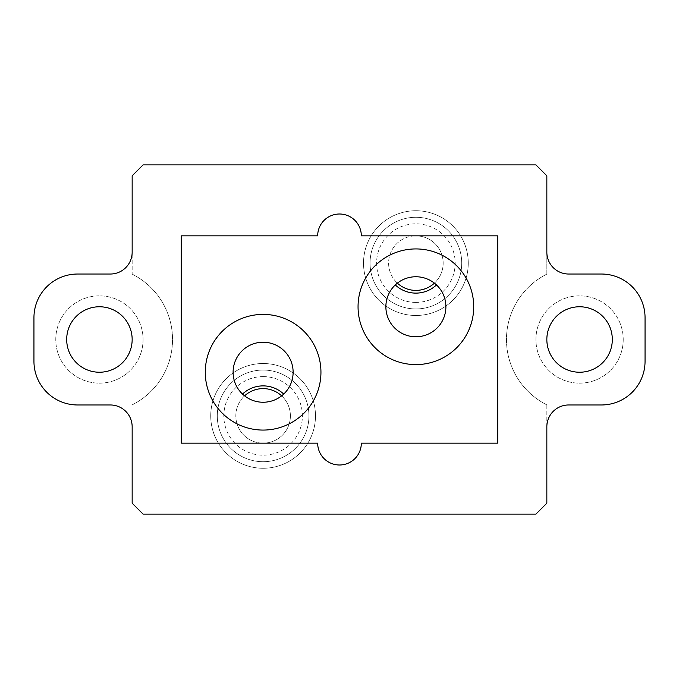 <?xml version="1.0" encoding="UTF-8"?>
<svg xmlns="http://www.w3.org/2000/svg" width="679" height="679" viewBox="0 0 679 679"><rect width="100%" height="100%" fill="white"/><g stroke="black" fill="none" stroke-linecap="round" stroke-linejoin="round"><path stroke-width="0.51" stroke-dasharray="3.4 2.55" d="M317.679 443.166A21.821 21.821 0 0 0 339.5 464.996A21.821 21.821 0 0 0 361.321 443.166L497.732 443.166L497.732 235.834L361.321 235.834A21.821 21.821 0 0 0 339.5 214.004A21.821 21.821 0 0 0 317.679 235.834L181.268 235.834L181.268 443.166L317.679 443.166M320.946 372.236A57.834 57.834 0 0 0 263.113 314.402A57.834 57.834 0 0 0 205.279 372.236A57.834 57.834 0 0 0 263.113 430.07A57.834 57.834 0 0 0 320.946 372.236M473.721 306.764A57.834 57.834 0 0 0 415.887 248.93A57.834 57.834 0 0 0 358.054 306.764A57.834 57.834 0 0 0 415.887 364.598A57.834 57.834 0 0 0 473.721 306.764M397.368 283.143A30.012 30.012 0 0 0 415.887 336.776A30.012 30.012 0 0 0 434.407 283.143A30.012 30.012 0 0 0 397.368 283.143A27.279 27.279 0 0 1 415.887 235.834A27.279 27.279 0 0 0 388.609 263.113A27.279 27.279 0 0 0 415.887 290.391A27.279 27.279 0 0 0 443.166 263.113A27.279 27.279 0 0 0 415.887 235.834A27.279 27.279 0 0 1 434.407 283.143M242.513 394.066A30.012 30.012 0 0 0 283.712 394.066A30.012 30.012 0 0 0 242.513 394.066A30.012 30.012 0 0 1 263.113 342.224A30.012 30.012 0 0 1 283.712 394.066M281.632 395.857A27.279 27.279 0 0 1 263.113 443.166A27.279 27.279 0 0 1 244.593 395.857M415.887 302.401A39.289 39.289 0 0 1 376.599 263.113A39.289 39.289 0 0 1 415.887 223.824A39.289 39.289 0 0 1 455.176 263.113A39.289 39.289 0 0 1 415.887 302.401M263.113 376.599A39.289 39.289 0 0 1 302.401 415.887A39.289 39.289 0 0 1 263.113 455.176A39.289 39.289 0 0 1 223.824 415.887A39.289 39.289 0 0 1 263.113 376.599M263.113 443.166A27.279 27.279 0 0 0 290.391 415.887A27.279 27.279 0 0 0 263.113 388.609A27.279 27.279 0 0 0 235.834 415.887A27.279 27.279 0 0 0 263.113 443.166M415.887 210.736A52.376 52.376 0 0 0 363.511 263.113A52.376 52.376 0 0 0 415.887 315.489A52.376 52.376 0 0 0 468.264 263.113A52.376 52.376 0 0 0 415.887 210.736A52.376 52.376 0 0 0 363.511 263.113A52.376 52.376 0 0 0 415.887 315.489A52.376 52.376 0 0 0 468.264 263.113A52.376 52.376 0 0 0 415.887 210.736A52.376 52.376 0 0 1 468.264 263.113A52.376 52.376 0 0 1 415.887 315.489A52.376 52.376 0 0 1 363.511 263.113A52.376 52.376 0 0 1 415.887 210.736M210.736 415.887A52.376 52.376 0 0 0 263.113 468.264A52.376 52.376 0 0 0 315.489 415.887A52.376 52.376 0 0 0 263.113 363.511A52.376 52.376 0 0 0 210.736 415.887A52.376 52.376 0 0 0 263.113 468.264A52.376 52.376 0 0 0 315.489 415.887A52.376 52.376 0 0 0 263.113 363.511A52.376 52.376 0 0 0 210.736 415.887M263.113 461.72A45.833 45.833 0 0 1 217.28 415.887A45.833 45.833 0 0 1 263.113 370.055A45.833 45.833 0 0 1 308.945 415.887A45.833 45.833 0 0 1 263.113 461.72A45.833 45.833 0 0 1 217.28 415.887A45.833 45.833 0 0 1 263.113 370.055A45.833 45.833 0 0 1 308.945 415.887A45.833 45.833 0 0 1 263.113 461.72M415.887 308.945A45.833 45.833 0 0 1 370.055 263.113A45.833 45.833 0 0 1 415.887 217.28A45.833 45.833 0 0 1 461.72 263.113A45.833 45.833 0 0 1 415.887 308.945A45.833 45.833 0 0 1 370.055 263.113A45.833 45.833 0 0 1 415.887 217.28A45.833 45.833 0 0 1 461.72 263.113A45.833 45.833 0 0 1 415.887 308.945M132.159 404.871A73.111 73.111 0 0 0 132.159 274.129L132.159 175.81L143.074 164.904L535.926 164.904L546.841 175.81L546.841 274.129A73.111 73.111 0 0 0 546.841 404.871L546.841 503.19L535.926 514.096L143.074 514.096L132.159 503.19L132.159 426.802A21.821 21.821 0 0 0 110.338 404.973L77.601 404.973A43.651 43.651 0 0 1 33.95 361.321L33.95 317.679A43.651 43.651 0 0 1 77.601 274.027L110.338 274.027A21.821 21.821 0 0 0 132.159 252.198L132.159 274.129M263.113 468.264A52.376 52.376 0 0 1 210.736 415.887A52.376 52.376 0 0 1 263.113 363.511A52.376 52.376 0 0 1 315.489 415.887A52.376 52.376 0 0 1 263.113 468.264M132.116 274.104A73.111 73.111 0 0 1 132.116 404.896M546.841 404.871L546.841 426.802A21.821 21.821 0 0 1 568.663 404.973L601.399 404.973A43.651 43.651 0 0 0 645.05 361.321L645.05 317.679A43.651 43.651 0 0 0 601.399 274.027L568.663 274.027A21.821 21.821 0 0 1 546.841 252.198L546.841 274.129M546.884 404.896A73.111 73.111 0 0 1 546.884 274.104M623.229 339.5A43.651 43.651 0 0 1 579.577 383.151A43.651 43.651 0 0 1 535.926 339.5A43.651 43.651 0 0 1 579.577 295.849A43.651 43.651 0 0 1 623.229 339.5A43.651 43.651 0 0 1 579.577 383.151A43.651 43.651 0 0 1 535.926 339.5A43.651 43.651 0 0 1 579.577 295.849A43.651 43.651 0 0 1 623.229 339.5M143.074 339.5A43.651 43.651 0 0 1 99.423 383.151A43.651 43.651 0 0 1 55.771 339.5A43.651 43.651 0 0 1 99.423 295.849A43.651 43.651 0 0 1 143.074 339.5A43.651 43.651 0 0 1 99.423 383.151A43.651 43.651 0 0 1 55.771 339.5A43.651 43.651 0 0 1 99.423 295.849A43.651 43.651 0 0 1 143.074 339.5M132.159 339.5A32.736 32.736 0 0 0 99.423 306.764A32.736 32.736 0 0 0 66.686 339.5A32.736 32.736 0 0 0 99.423 372.236A32.736 32.736 0 0 0 132.159 339.5M612.314 339.5A32.736 32.736 0 0 0 579.577 306.764A32.736 32.736 0 0 0 546.841 339.5A32.736 32.736 0 0 0 579.577 372.236A32.736 32.736 0 0 0 612.314 339.5M436.487 284.934A30.012 30.012 0 0 1 395.288 284.934"/><path stroke-width="1.02" d="M546.841 252.198L546.841 175.81L535.926 164.904L143.074 164.904L132.159 175.81L132.159 252.198A21.821 21.821 0 0 1 110.338 274.027L77.601 274.027A43.651 43.651 0 0 0 33.95 317.679L33.95 361.321A43.651 43.651 0 0 0 77.601 404.973L110.338 404.973A21.821 21.821 0 0 1 132.159 426.802L132.159 503.19L143.074 514.096L535.926 514.096L546.841 503.19L546.841 426.802A21.821 21.821 0 0 1 568.663 404.973L601.399 404.973A43.651 43.651 0 0 0 645.05 361.321L645.05 317.679A43.651 43.651 0 0 0 601.399 274.027L568.663 274.027A21.821 21.821 0 0 1 546.841 252.198M317.679 443.166A21.821 21.821 0 0 0 339.5 464.996A21.821 21.821 0 0 0 361.321 443.166L497.732 443.166L497.732 235.834L361.321 235.834A21.821 21.821 0 0 0 339.5 214.004A21.821 21.821 0 0 0 317.679 235.834L181.268 235.834L181.268 443.166L317.679 443.166M612.314 339.5A32.736 32.736 0 0 0 579.577 306.764A32.736 32.736 0 0 0 546.841 339.5A32.736 32.736 0 0 0 579.577 372.236A32.736 32.736 0 0 0 612.314 339.5M132.159 339.5A32.736 32.736 0 0 0 99.423 306.764A32.736 32.736 0 0 0 66.686 339.5A32.736 32.736 0 0 0 99.423 372.236A32.736 32.736 0 0 0 132.159 339.5M320.946 372.236A57.834 57.834 0 0 0 263.113 314.402A57.834 57.834 0 0 0 205.279 372.236A57.834 57.834 0 0 0 263.113 430.07A57.834 57.834 0 0 0 320.946 372.236M473.721 306.764A57.834 57.834 0 0 0 415.887 248.93A57.834 57.834 0 0 0 358.054 306.764A57.834 57.834 0 0 0 415.887 364.598A57.834 57.834 0 0 0 473.721 306.764M293.124 372.236A30.012 30.012 0 0 0 263.113 342.224A30.012 30.012 0 0 0 233.101 372.236A30.012 30.012 0 0 0 263.113 402.248A30.012 30.012 0 0 0 293.124 372.236M445.899 306.764A30.012 30.012 0 0 0 415.887 276.752A30.012 30.012 0 0 0 385.876 306.764A30.012 30.012 0 0 0 415.887 336.776A30.012 30.012 0 0 0 445.899 306.764M397.368 283.143A27.279 27.279 0 0 0 434.407 283.143M395.288 284.934A30.012 30.012 0 0 0 436.487 284.934M283.712 394.066A30.012 30.012 0 0 0 242.513 394.066M281.632 395.857A27.279 27.279 0 0 0 244.593 395.857"/></g></svg>
